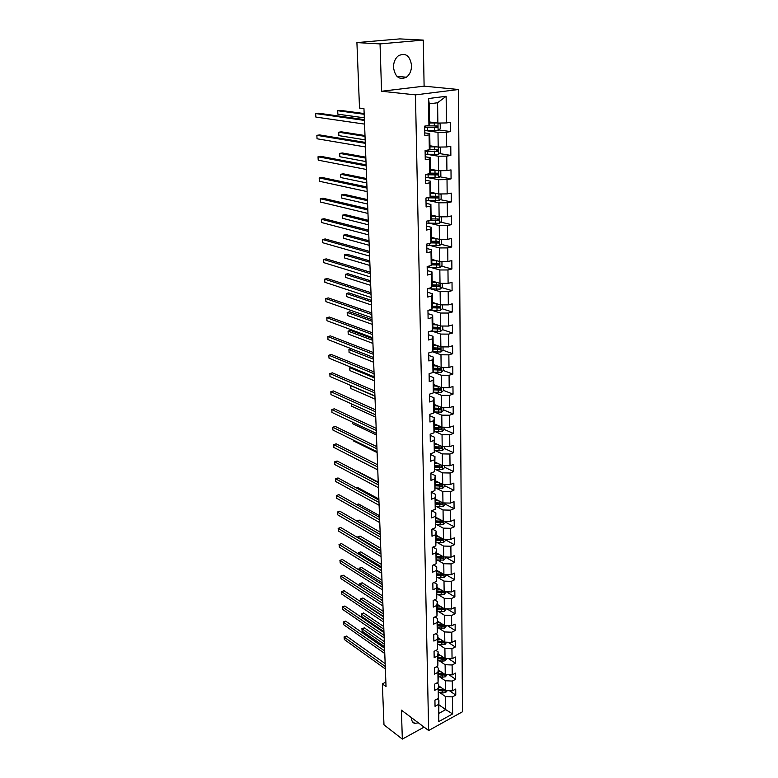 <?xml version="1.0" encoding="UTF-8"?>
<svg xmlns="http://www.w3.org/2000/svg" width="778" height="778" viewBox="0 0 778 778"><rect width="100%" height="100%" fill="white"/><g stroke="black" fill="none" stroke-linecap="round" stroke-linejoin="round"><path stroke-width="1.17" d="M393.493 67.394C395.068 77.061 399.386 80.328 406.437 77.207C409.802 74.562 411.504 70.662 411.562 65.498C410.025 55.685 405.649 52.437 398.433 55.724C395.156 58.418 393.512 62.308 393.493 67.394M411.669 717.822L411.64 718.843C411.786 721.41 412.855 722.918 414.859 723.384L418.34 722.801M423.29 40.086L380.043 43.908L381.56 91.25L424.107 86.163L423.29 40.086L399.775 38.9L356.917 42.596L359.514 108.084L363.968 108.657L386.034 686.585L382.358 683.881L383.982 724.833L402.333 739.1L424.107 727.119M424.107 86.163L458.514 89.509L462.463 711.773L428.649 730.523L415.452 94.877L458.514 89.509M429.553 121.971L437.868 123.07L437.596 102.754L429.262 103.853L429.592 124.276L428.931 125.491L424.671 126.114L424.837 135.537L429.086 134.886L429.33 149.794L425.099 150.485L425.265 159.743L429.485 159.033L429.719 173.698L425.527 174.447L425.692 183.559L429.874 182.791L430.108 197.213L425.955 198.02L426.111 206.987L430.253 206.16L430.487 220.349L426.363 221.224L426.519 230.045L430.633 229.15L430.866 243.125L426.772 244.049L426.928 252.733L431.002 251.79L431.226 265.541L427.171 266.514L427.326 275.062L431.372 274.06L431.596 287.597L427.569 288.628L427.725 297.04L431.732 295.99L431.946 309.313L427.958 310.403L428.104 318.679L432.082 317.58L432.296 330.699L428.347 331.827L428.484 339.986L432.432 338.838L432.646 351.753L428.717 352.93L428.863 360.963L432.782 359.767L432.986 372.497L429.086 373.712L429.232 381.628L433.113 380.384L433.317 392.919L429.456 394.183L429.592 401.973L433.453 400.689L433.647 413.03L429.816 414.343L429.952 422.016L433.774 420.694L433.978 432.85L430.176 434.202L430.302 441.768L434.105 440.397L434.299 452.378L430.526 453.769L430.652 461.218L434.416 459.817L434.61 471.624L430.866 473.053L430.993 480.386L434.737 478.947L434.921 490.578L431.207 492.046L431.333 499.281L435.048 497.803L435.233 509.269L431.537 510.776L431.664 517.905L435.349 516.388L435.534 527.688L431.868 529.225L431.994 536.256L435.651 534.7L435.836 545.845L432.198 547.42L432.315 554.344L435.943 552.759L436.127 563.749L432.519 565.353L432.636 572.19L436.244 570.566L436.419 581.399L432.831 583.033L432.947 589.773L436.526 588.129L436.701 598.807L433.142 600.47L433.258 607.112L436.808 605.44L436.983 615.972L433.453 617.664L433.57 624.219L437.09 622.507L437.265 632.903L433.754 634.624L433.871 641.082L437.372 639.351L437.537 649.601L434.056 651.351L434.163 657.721L437.644 655.961L437.81 666.075L434.348 667.855L434.455 674.137L437.907 672.348L438.072 682.325L434.639 684.125L434.746 690.329L438.179 688.511L438.335 698.352L434.921 700.19L435.038 706.307L438.442 704.469L438.724 721.605L452.631 713.922L445.726 709.643L445.551 696.602L439.667 692.478M428.931 125.491L428.484 98.543L446.144 96.287L446.426 122.934L450.559 122.321L450.647 131.589L438.773 129.936M452.631 713.922L452.446 696.894L455.772 695.094L455.714 689.036L452.388 690.825L452.281 681.042L455.626 679.272L455.568 673.126L452.213 674.896L452.115 664.986L455.48 663.235L455.422 657.011L452.047 658.752L451.94 648.706L455.334 646.985L455.276 640.673L451.872 642.385L451.765 632.213L455.188 630.511L455.13 624.121L451.697 625.804L451.59 615.486L455.033 613.823L454.974 607.336L451.522 608.989L451.415 598.535L454.877 596.891L454.819 590.327L451.347 591.951L451.23 581.351L454.722 579.736L454.663 573.075L451.162 574.67L451.055 563.924L454.566 562.338L454.498 555.589L450.977 557.155L450.87 546.244L454.401 544.707L454.342 537.851L450.793 539.387L450.676 528.33L454.245 526.813L454.177 519.869L450.608 521.367L450.491 510.154L454.08 508.676L454.012 501.625L450.413 503.094L450.297 491.715L453.905 490.266L453.846 483.119L450.219 484.548L450.092 473.005L453.739 471.604L453.671 464.349L450.024 465.74L449.898 454.031L453.564 452.66L453.496 445.308L449.82 446.66L449.694 434.776L453.389 433.453L453.321 425.984L449.616 427.297L449.49 415.238L453.214 413.954L453.146 406.379L449.412 407.653L449.285 395.419L453.039 394.164L452.961 386.471L449.198 387.707L449.071 375.288L452.854 374.082L452.777 366.282L448.994 367.469L448.857 354.856L452.67 353.698L452.592 345.772L448.77 346.92L448.643 334.122L452.475 333.003L452.407 324.961L448.556 326.06L448.42 313.057L452.29 311.988L452.213 303.828L448.332 304.879L448.196 291.682L452.096 290.661L452.018 282.365L448.109 283.367L447.963 269.966L451.892 268.994L451.824 260.572L447.875 261.525L447.739 247.91L451.697 246.986L451.619 238.438L447.642 239.332L447.496 225.503L451.493 224.638L451.415 215.944L447.408 216.79L447.262 202.737L451.289 201.93L451.201 193.1L447.165 193.887L447.019 179.611L451.075 178.862L450.997 169.886L446.922 170.615L446.767 156.106L450.861 155.415L450.783 146.303L446.679 146.964L446.523 132.221L450.647 131.589M429.33 149.794L429.981 148.413L429.748 133.602L424.788 132.892M425.751 130.616L437.995 132.348L438.189 147.081L429.942 145.787M429.748 133.602L429.086 134.886M446.523 132.221L437.995 132.348M446.679 146.964L438.189 147.081M429.719 173.698L430.37 172.162L430.137 157.594L425.216 156.767M427.044 154.345L438.315 156.213L438.51 170.713L430.322 169.234M430.137 157.594L429.485 159.033M446.767 156.106L438.315 156.213M446.922 170.615L438.51 170.713M430.108 197.213L430.749 195.531L430.516 181.196L425.634 180.253M428.065 177.695L438.627 179.699L438.821 193.965L430.691 192.312M430.516 181.196L429.874 182.791M447.019 179.611L438.627 179.699M447.165 193.887L438.821 193.965M430.487 220.349L431.119 218.521L430.895 204.41L426.043 203.369M428.911 200.675L438.938 202.805L439.123 216.848L431.061 215.02M430.895 204.41L430.253 206.16M447.262 202.737L438.938 202.805M447.408 216.79L439.123 216.848M430.866 243.125L431.489 241.151L431.265 227.264L426.451 226.116M429.67 223.296L439.239 225.552L439.424 239.361L431.42 237.378M431.265 227.264L430.633 229.15M447.496 225.503L439.239 225.552M447.642 239.332L439.424 239.361M431.226 265.541L431.848 263.431L431.625 249.757L426.85 248.513M430.351 245.566L439.541 247.939L439.726 261.534L431.78 259.385M431.625 249.757L431.002 251.79M447.739 247.91L439.541 247.939M447.875 261.525L439.726 261.534M431.596 287.597L432.198 285.361L431.985 271.901L427.248 270.559M430.973 267.496L439.833 269.976L440.017 283.367L432.13 281.062M431.985 271.901L431.372 274.06M447.963 269.966L439.833 269.976M448.109 283.367L440.017 283.367M431.946 309.313L432.549 306.95L432.335 293.695L427.637 292.265M431.547 289.095L440.124 291.672L440.299 304.859L432.48 302.399M432.335 293.695L431.732 295.99M448.196 291.682L440.124 291.672M448.332 304.879L440.299 304.859M439.269 327.46L438.452 328.559L432.899 328.209L432.685 315.158L428.017 313.641M432.091 310.354L440.416 313.038L440.581 326.021L432.821 323.424M432.685 315.158L432.082 317.58M432.899 328.209L432.296 330.699M448.42 313.057L440.416 313.038M448.556 326.06L440.581 326.021M432.646 351.753L433.239 349.147L433.025 336.3L428.396 334.686M432.597 331.302L440.698 334.073L440.863 346.871L433.151 344.119M433.025 336.3L432.432 338.838M448.643 334.122L440.698 334.073M448.77 346.92L440.863 346.871M432.986 372.497L433.57 369.764L433.365 357.112L428.766 355.41M433.074 351.928L440.97 354.797L441.136 367.401L433.482 364.522M433.365 357.112L432.782 359.767M448.857 354.856L440.97 354.797M448.994 367.469L441.136 367.401M433.317 392.919L433.9 390.07L433.696 377.612L429.125 375.832M433.531 372.254L441.243 375.21L441.408 387.629L433.813 384.614M433.696 377.612L433.113 380.384M449.071 375.288L441.243 375.21M449.198 387.707L441.408 387.629M433.647 413.03L434.221 410.084L434.027 397.801L429.485 395.953M433.968 392.277L441.515 395.321L441.68 407.555L434.134 404.414M434.027 397.801L433.453 400.689M449.285 395.419L441.515 395.321M449.412 407.653L441.68 407.555M433.978 432.85L434.542 429.796L434.348 417.698L429.845 415.763M434.387 412.009L441.778 415.141L441.943 427.18L434.445 423.922M434.348 417.698L433.774 420.694M449.49 415.238L441.778 415.141M449.616 427.297L441.943 427.18M434.299 452.378L434.659 437.304L430.195 435.301M434.795 431.45L442.04 434.659L442.196 446.533L434.756 443.149M434.659 437.304L434.105 440.397M449.694 434.776L442.04 434.659M449.82 446.66L442.196 446.533M434.61 471.624L434.97 456.618L430.535 454.537M435.184 450.608L442.303 453.895L442.458 465.604L435.067 462.103M434.97 456.618L434.416 459.817M449.898 454.031L442.303 453.895M450.024 465.74L442.458 465.604M434.921 490.578L435.281 475.65L430.876 473.51M435.563 469.504L442.556 472.859L442.711 484.393L435.369 480.785M435.281 475.65L434.737 478.947M450.092 473.005L442.556 472.859M450.219 484.548L442.711 484.393M435.233 509.269L435.583 494.419L431.207 492.202M435.923 488.117L442.799 491.55L442.954 502.919L435.661 499.204M435.583 494.419L435.048 497.803M450.297 491.715L442.799 491.55M450.413 503.094L442.954 502.919M435.534 527.688L435.884 512.906L431.693 510.708M436.283 506.468L443.052 509.979L443.197 521.182L435.962 517.36M435.884 512.906L435.349 516.388M450.491 510.154L443.052 509.979M450.608 521.367L443.197 521.182M435.836 545.845L436.186 531.141L432.315 529.04M436.623 524.567L443.295 528.136L443.441 539.193L436.244 535.264M436.186 531.141L435.651 534.7M450.676 528.33L443.295 528.136M450.793 539.387L443.441 539.193M436.127 563.749L436.477 549.112L432.899 547.119M436.964 542.412L443.528 546.049L443.674 556.941L436.536 552.915M436.477 549.112L435.943 552.759M450.87 546.244L443.528 546.049M450.977 557.155L443.674 556.941M436.419 581.399L436.759 566.841L433.463 564.935M437.285 560.014L443.771 563.71L443.907 574.456L436.818 570.332M436.759 566.841L436.244 570.566M451.055 563.924L443.771 563.71M451.162 574.67L443.907 574.456M436.701 598.807L437.041 584.317L433.998 582.508M437.606 577.364L444.005 581.127L444.141 591.718L437.09 587.507M437.041 584.317L436.526 588.129M451.23 581.351L444.005 581.127M451.347 591.951L444.141 591.718M436.983 615.972L437.324 601.55L434.513 599.828M437.926 594.489L444.228 598.301L444.374 608.756L437.372 604.448M437.324 601.55L436.808 605.44M451.415 598.535L444.228 598.301M451.522 608.989L444.374 608.756M437.265 632.903L437.596 618.549L435.009 616.925M438.228 611.372L444.462 615.242L444.598 625.551L437.635 621.155M437.596 618.549L437.09 622.507M451.59 615.486L444.462 615.242M451.697 625.804L444.598 625.551M437.537 649.601L437.868 635.315L435.486 633.778M438.529 628.031L444.685 631.95L444.822 642.122L437.907 637.649M437.868 635.315L437.372 639.351M451.765 632.213L444.685 631.95M451.872 642.385L444.822 642.122M437.81 666.075L438.14 651.857L435.943 650.398M438.821 644.466L444.899 648.444L445.035 658.48L438.17 653.919M438.14 651.857L437.644 655.961M451.94 648.706L444.899 648.444M452.047 658.752L445.035 658.48M438.072 682.325L438.403 668.176L436.38 666.804M439.113 660.678L445.123 664.704L445.249 674.614L438.432 669.975M438.403 668.176L437.907 672.348M452.115 664.986L445.123 664.704M452.213 674.896L445.249 674.614M438.335 698.352L438.666 684.28L436.808 682.987M439.395 676.685L445.337 680.76L445.463 690.533L438.685 685.817M438.666 684.28L438.179 688.511M452.281 681.042L445.337 680.76M452.388 690.825L445.463 690.533M438.724 721.605L438.918 700.161L437.217 698.955M438.996 704.829L445.726 709.643L439.132 713.241M438.918 700.161L438.442 704.469M452.446 696.894L445.551 696.602M380.043 43.908L356.917 42.596M381.56 91.25L415.452 94.877M428.649 730.523L401.409 710.149L402.333 739.1M385.859 682.102L382.358 683.881M446.144 96.287L437.596 102.754M429.262 103.853L428.484 98.543M446.426 122.934L437.868 123.07M455.772 695.094L449.421 690.699M455.626 679.272L448.974 674.759M455.48 663.235L448.498 658.616M455.334 646.985L447.992 642.249M455.188 630.511L447.467 625.658M455.033 613.823L446.912 608.834M454.877 596.891L446.329 591.795M454.722 579.736L445.891 574.611M454.566 562.338L445.668 557.33M454.401 544.707L445.454 539.815M454.245 526.813L445.23 522.048M454.08 508.676L444.997 504.037M436.905 499.904L435.67 499.272M453.905 490.266L444.773 485.764M435.923 481.417L435.369 481.144M453.739 471.604L444.539 467.238M453.564 452.66L444.296 448.439M453.389 433.453L444.063 429.378M453.214 413.954L443.81 410.025M453.039 394.164L443.567 390.4L443.528 387.648M440.105 389.019L439.366 388.728M452.854 374.082L443.236 370.445M439.755 369.132L438.442 368.626M452.67 353.698L442.896 350.197M439.366 348.933L437.265 348.174M452.475 333.003L442.546 329.648M438.909 328.413L435.904 327.402M452.29 311.988L442.186 308.788M438.325 307.563L434.377 306.308M452.096 290.661L441.816 287.617M437.362 286.294L432.646 284.894M451.892 268.994L441.427 266.115M435.991 264.617L431.829 263.479M451.697 246.986L441.029 244.282M434.387 242.61L431.275 241.812M451.493 224.638L440.62 222.119M432.529 220.252L430.672 219.824M451.289 201.93L440.183 199.615M430.341 197.554L429.378 197.359M451.075 178.862L439.735 176.752M427.618 174.496L426.461 174.282M450.861 155.415L439.269 153.529M385.149 663.624L346.463 636.093L344.216 637.143L385.266 666.474M344.343 639.526L344.061 636.919L344.343 639.526L385.353 668.934M344.061 636.919L346.463 636.093M439.58 686.439L438.695 686.284M441.476 687.762L438.714 687.285M447.35 690.611L445.541 692.595L442.604 692.974L438.792 692.323M384.313 641.607L364.279 627.807L362.081 628.838L362.188 631.201L384.507 646.693M444.452 689.823L438.743 689.201M438.763 690.417L442.575 691.068L445.308 690.426M444.734 690.971L438.743 689.415M384.42 644.281L362.081 628.838L364.279 627.807M362.188 631.201L361.896 628.634M384.565 648.21L345.665 621.145L343.399 622.186L384.672 651.011M343.526 624.598L343.244 621.982L343.526 624.598L384.77 653.51M343.244 621.982L345.665 621.145M383.972 632.602L344.858 606.023L342.573 607.035L384.079 635.363M342.699 609.475L342.417 606.869L342.699 609.475L384.167 637.882M342.417 606.869L344.858 606.023M439.356 670.607L438.442 670.451M441.272 671.9L438.452 671.433M447.146 674.691L445.327 676.802L442.371 677.181L438.539 676.539M383.739 626.543L363.598 612.986L361.381 613.998L361.488 616.39L383.933 631.61M444.316 673.972L438.481 673.378M438.5 674.604L442.342 675.246L445.123 674.526M444.51 675.148L438.491 673.612M383.836 629.178L361.381 613.998L363.598 612.986M361.488 616.39L361.196 613.813M439.132 654.561L438.179 654.405M441.058 655.835L438.189 655.377M446.951 658.548L445.113 660.794L442.137 661.174L438.277 660.541M383.155 611.294L362.908 597.981L360.671 598.972L360.788 601.394L383.35 616.351M444.17 657.906L438.228 657.342M438.247 658.587L442.108 659.209L444.296 659.122L444.928 658.402M444.296 659.122L438.228 657.614M383.253 613.891L360.671 598.972L362.908 597.981M360.788 601.394L360.486 598.817M383.369 616.789L344.032 590.706L341.736 591.708L383.466 619.502M341.873 594.178L341.581 591.562L341.873 594.178L383.564 622.06M341.581 591.562L344.032 590.706M382.757 600.772L343.205 575.195L340.89 576.177L382.854 603.436M341.027 578.686L340.735 576.06L341.027 578.686L382.951 606.023M340.735 576.06L343.205 575.195M382.134 584.55L342.369 559.499L340.035 560.461L382.231 587.157M340.171 563L340.035 560.461L340.171 563L382.338 589.782M339.879 560.364L342.369 559.499M438.909 638.3L437.917 638.145M440.844 639.555L437.926 639.098M446.737 642.2L444.899 644.573L438.014 644.34M382.562 595.86L362.208 582.79L359.961 583.772L360.068 586.097L359.776 583.636L362.208 582.79M444.034 641.617L437.965 641.091M437.985 642.346L444.073 642.871L444.715 642.064M444.073 642.871L437.965 641.393M382.659 598.399L359.776 583.636M438.685 621.817L437.644 621.661M440.63 623.052L437.664 622.595M446.533 625.619L444.676 628.138L437.751 627.904M381.969 580.223L361.498 567.415L359.232 568.378L359.319 570.177M443.83 625.123L437.693 624.617M437.713 625.891L443.849 626.407L444.491 625.493M443.849 626.407L437.703 624.958M382.066 582.722L359.047 568.271L361.498 567.415M359.232 570.118L359.047 568.271M438.461 605.119L437.372 604.953M440.416 606.325L437.392 605.877M446.319 608.814L444.452 611.479L437.479 611.255M381.366 564.39L360.778 551.855L358.502 552.798L358.561 554.043M443.781 608.396L437.421 607.919M437.45 609.213L443.616 609.709L444.248 608.678M443.616 609.709L437.431 608.299M381.463 566.841L358.318 552.72L360.778 551.855M358.405 553.946L358.318 552.72M438.228 588.187L437.1 588.022M440.202 589.364L437.119 588.927M446.105 591.786L444.228 594.587L437.207 594.382M380.753 548.354L360.049 536.091L357.754 537.024L357.792 537.705M443.732 591.475L437.148 590.998M437.168 592.311L443.382 592.787L443.927 591.591M443.382 592.787L437.158 591.406M380.841 550.756L357.579 536.966L360.049 536.091M357.608 537.598L357.579 536.966M438.004 571.023L436.828 570.858M439.988 572.17L436.837 571.742M445.891 574.514L445.901 575.496L444.005 577.471L436.925 577.276M380.131 532.123L359.31 520.132L357.014 521.153M436.896 575.175L443.149 575.632L443.372 574.281L436.876 573.843M443.149 575.632L436.876 574.29M380.218 534.467L356.83 521.017L359.31 520.132M437.771 553.615L436.546 553.45M439.774 554.743L436.555 554.315M445.668 556.999L445.677 558.137L443.771 560.111L436.653 559.927M379.508 515.668L358.57 503.979L356.752 504.679M436.614 557.797L442.915 558.244L443.11 556.873L436.594 556.445M442.915 558.244L436.604 556.931M356.674 504.64L358.57 503.979M437.547 535.974L436.254 535.809M439.56 537.073L436.273 536.645M445.444 539.242L445.463 540.545L443.538 542.509L436.351 542.334M378.867 499.009L357.812 487.611L356.645 488.049M436.332 540.175L442.672 540.613L442.857 539.222L436.302 538.814M442.672 540.613L436.312 539.329M356.616 488.039L357.812 487.611M437.314 518.07L435.972 517.905M439.346 519.15L435.981 518.731M445.22 521.231L445.23 522.699L443.295 524.664L436.02 524.498M378.225 482.127L357.053 471.04M436.04 522.31L442.429 522.728L442.585 521.318L436.02 520.929M442.429 522.728L436.03 521.484M437.09 499.923L435.67 499.758M439.132 500.964L435.69 500.565M444.987 502.967L445.006 504.601L443.052 506.566L435.68 506.4M435.748 504.193L442.176 504.591L442.322 503.162L435.719 502.792M442.176 504.591L435.729 503.385M354.029 457.795L377.758 469.912M436.866 481.524L435.379 481.349M438.918 482.535L435.388 482.136M444.753 484.441L444.773 486.24L442.808 488.205L435.34 488.049M435.447 485.812L441.923 486.192L442.04 484.752L435.427 484.393M441.923 486.192L435.437 485.034M353.193 440.017L353.231 440.805L377.097 452.563M353.231 440.805L353.086 439.959M436.643 462.852L435.077 462.677M438.714 463.824L435.087 463.435M444.52 465.643L444.539 467.627L442.556 469.591L434.98 469.435M435.145 467.17L441.671 467.539L441.768 466.071L435.126 465.73M441.671 467.539L435.135 466.411M352.346 422.065L352.424 423.602L376.426 434.98M352.424 423.602L352.162 421.977M436.429 443.907L434.766 443.742M438.51 444.851L434.776 444.471M444.277 446.572L444.306 448.731L442.303 450.695L434.62 450.55M434.844 448.264L441.408 448.605L441.486 447.126L434.814 446.796M441.408 448.605L434.824 447.525M351.491 403.87L351.598 406.165L375.745 417.164M351.598 406.165L351.306 403.792M436.215 424.691L434.455 424.516M438.306 425.605L434.464 425.226M444.034 427.219L444.063 429.573L442.05 431.527L434.25 431.391M434.532 429.077L441.145 429.398L441.194 427.9L434.503 427.589M441.145 429.398L434.513 428.357M374.947 396.187L350.635 385.645L350.771 388.504L375.054 399.104M350.917 385.557L350.771 388.504M436.001 405.192L434.143 405.017M438.111 406.067L434.153 405.708M443.781 407.575L443.82 410.132L441.787 412.087L433.861 411.961M434.212 409.607L440.883 409.909L440.902 408.392L434.192 408.1M440.883 409.909L434.202 408.917M374.247 377.836L349.789 367.712L349.925 370.6L374.354 380.792M351.141 367.313L349.614 367.965L349.925 370.6M435.797 385.402L433.823 385.227M437.926 386.248L433.832 385.888M443.567 390.4L441.525 392.345L433.463 392.229M373.469 357.491L351.413 348.826L348.933 349.526L349.079 352.463L373.644 362.237M433.891 389.856L440.611 390.138L440.611 388.601L433.871 388.319M440.611 390.138L433.881 389.185M373.528 359.232L348.933 349.526L349.079 352.463M435.612 365.32L433.492 365.145M437.751 366.127L433.502 365.777M443.275 367.42L443.314 370.377L441.262 372.322L433.045 372.215M372.75 338.702L350.567 330.426L348.067 331.107L348.213 334.073L372.925 343.419M433.56 369.803L440.338 370.065L440.309 368.509L433.541 368.247M439.035 369.569L433.56 369.161M372.808 340.375L348.067 331.107L348.213 334.073M437.586 345.704L433.171 345.374M435.427 344.936L433.161 344.761M443.022 346.881L443.061 350.051L440.99 351.987L432.276 351.87M372.02 319.661L349.701 311.784L347.192 312.435L347.328 315.44L372.195 324.338M433.171 349.448L440.085 349.682L440.037 348.106L433.21 347.873M440.085 349.682L433.229 348.836M372.079 321.256L347.192 312.435L347.328 315.44M437.431 324.961L432.84 324.65M435.262 324.241L432.831 324.066M442.76 326.031L442.799 329.415L440.708 331.35L430.681 331.165M371.281 300.337L348.836 292.878L346.298 293.501L346.443 296.554L371.466 304.995M432.762 328.783L439.833 328.997L439.755 327.402L432.879 327.188M371.339 301.864L346.298 293.501L346.443 296.554M437.285 303.906L432.5 303.615M435.116 303.226L432.49 303.06M442.488 304.859L442.536 308.467L440.436 310.403L428.979 310.121M370.532 280.751L347.951 273.72L345.393 274.313L345.539 277.406L370.707 285.37M432.335 307.806L439.57 307.991L439.463 306.376L432.539 306.192M438.967 306.444L438.257 307.573L432.471 307.261M370.591 282.2L345.393 274.313L345.539 277.406M381.512 568.105L341.513 543.598L339.159 544.542L381.609 570.673M339.305 547.109L339.159 544.542L339.305 547.109L381.706 573.328M339.014 544.474L341.513 543.598M380.87 551.446L340.647 527.494L338.284 528.427L380.967 553.955M338.43 531.024L338.284 528.427L338.43 531.024L381.074 556.649M338.138 528.388L340.647 527.494M380.228 534.574L339.772 511.185L337.399 512.099L380.316 537.024M337.535 514.735L337.399 512.099L337.535 514.735L380.423 539.757M337.244 512.089L339.772 511.185M379.576 517.467L338.887 494.672L336.495 495.567L379.664 519.86M336.641 498.231L336.495 495.567L336.641 498.231L379.771 522.631M336.349 495.586L338.887 494.672M378.915 500.128L337.992 477.945L335.581 478.81L379.003 502.462M335.726 481.514L335.581 478.81L335.726 481.514L379.11 505.272M335.435 478.859L337.992 477.945M378.244 482.555L337.088 460.994L334.657 461.85L378.332 484.83M334.803 464.583L334.657 461.85L334.803 464.583L378.439 487.67M377.563 464.738L336.164 443.82L333.723 444.656L377.641 466.956M333.869 447.428L333.723 444.656L333.869 447.428L377.758 469.834M376.873 446.679L335.24 426.432L332.77 427.239L376.951 448.828M332.926 430.049L332.77 427.239L332.926 430.049L377.067 451.755M376.173 428.367L334.287 408.8L331.807 409.588L376.251 430.448M331.963 412.437L331.807 409.588L331.963 412.437L376.367 433.414M375.463 409.802L333.334 390.935L330.835 391.704L375.541 411.815M330.99 394.582L330.835 391.704L330.99 394.582L375.657 414.82M374.743 390.974L332.362 372.837L329.843 373.576L374.821 392.919M329.998 376.494L329.843 373.576L329.998 376.494L374.938 395.963M374.014 371.874L331.379 354.486L328.841 355.206L374.082 373.751M329.006 358.162L328.841 355.206L329.006 358.162L374.208 376.834M373.275 352.502L330.387 335.892L327.83 336.582L373.343 354.301M327.995 339.578L327.83 336.582L327.995 339.578L373.459 357.442M372.526 332.858L329.376 317.035L326.799 317.696L372.594 334.579M326.964 320.74L326.799 317.696L326.964 320.74L372.711 337.759M371.767 312.921L328.355 297.916L325.758 298.558L371.826 314.565M325.924 301.64L325.758 298.558L325.924 301.64L371.952 317.794M370.989 292.703L327.314 278.534L324.698 279.146L371.048 294.259M324.864 282.278L324.698 279.146L324.864 282.278L371.174 297.536M370.211 272.183L326.264 258.889L323.619 259.473L370.26 273.652M323.794 262.643L323.619 259.473L323.794 262.643L370.396 276.978M369.414 251.352L325.194 238.953L322.539 239.507L369.462 252.733M322.714 242.726L322.539 239.507L322.714 242.726L369.599 256.108M368.607 230.22L324.115 218.744L321.431 219.27L368.655 231.504M321.606 222.527L321.431 219.27L321.606 222.527L368.782 234.937M367.79 208.757L323.016 198.234L320.312 198.73L367.829 209.963M320.497 202.047L320.312 198.73L320.497 202.047L367.965 213.435M437.148 282.531L432.15 282.249M434.99 281.899L432.14 281.733M442.215 283.367L442.264 287.208L440.144 289.134L427.569 288.755M369.774 260.893L347.056 254.289L344.479 254.853L344.635 257.995L369.949 265.473M431.887 286.499L439.307 286.664L439.171 285.04L432.198 284.874M438.666 285.098L437.849 286.294L432.033 285.983M369.832 262.254L344.479 254.853L344.635 257.995M437.032 260.805L431.8 260.562M434.892 260.231L431.79 260.066M441.943 261.534L441.992 265.609L439.862 267.525L427.19 267.204M369.005 240.742L346.142 234.586L343.555 235.131L343.701 238.311L369.18 245.284M431.42 264.87L439.035 265.006L438.87 263.363L431.839 263.217M438.345 263.421L437.713 264.646L431.566 264.384M369.054 242.026L343.555 235.131L343.701 238.311M436.935 238.749L431.44 238.525M434.844 238.224L431.44 238.068M441.515 239.361L441.719 243.679L439.56 245.585L426.801 245.323M368.227 220.3L345.218 214.611L342.612 215.127L342.767 218.346L368.402 224.813M430.934 242.911L438.753 243.008L438.568 241.345L431.459 241.229M438.024 241.404L437.431 242.678L431.07 242.454M368.276 221.506L342.612 215.127L342.767 218.346M436.866 216.333L431.08 216.148M434.844 215.876L431.07 215.73M440.834 216.829L441.379 217.072L441.437 221.399L439.269 223.305L426.402 223.092M367.44 199.567L344.284 194.354L341.659 194.84L341.814 198.108L367.605 204.04M429.505 220.563L438.481 220.67L438.267 218.988L430.993 218.89M437.693 219.036L436.915 220.398L430.545 220.174M367.479 200.685L341.659 194.84L341.814 198.108M366.953 186.983L321.898 177.442L319.175 177.899L367.002 188.082M319.359 181.255L319.175 177.899L319.359 181.255L367.128 191.612M436.837 193.557L430.711 193.421M434.912 193.168L430.711 193.032M440.173 193.946L441.097 194.383L441.155 198.769L438.967 200.675L425.994 200.5M366.632 178.532L343.341 173.815L340.686 174.262L340.842 177.578L366.798 182.956M427.025 197.816L438.189 197.972L437.956 196.27L430.497 196.202M437.353 196.319L436.594 197.738L428.659 197.495M366.671 179.553L340.686 174.262L340.842 177.578M366.107 164.868L320.769 156.339L318.027 156.767L366.146 165.87M318.212 160.171L318.027 156.767L318.212 160.171L366.282 169.448M436.847 170.411L430.341 170.324M435.077 170.09L430.331 169.974M439.531 170.703L440.805 171.316L440.863 175.779L438.656 177.676L425.585 177.559M365.816 157.185L342.378 152.974L339.704 153.383L339.869 156.748L365.981 161.571M425.537 174.739L437.897 174.914L437.635 173.193L429.952 173.144M437.003 173.241L436.264 174.719L425.955 174.369M365.854 158.119L339.704 153.383L339.869 156.748M365.252 142.413L319.622 134.925L316.86 135.323L365.29 143.317M317.045 138.776L316.86 135.323L317.045 138.776L365.427 146.954M436.915 146.886L429.962 146.857M435.379 146.643L429.952 146.536M438.909 147.071L440.513 147.888L440.572 152.42L438.345 154.307L425.167 154.248M425.712 151.068L425.79 150.368M364.989 135.528L341.406 131.832L338.712 132.211L338.877 135.625L365.154 139.865M425.119 151.389L437.606 151.477L437.314 149.736L429.359 149.726M436.643 149.784L435.933 151.331L425.109 151.01M365.018 136.354L338.712 132.211L338.877 135.625M364.386 119.608L318.455 113.209L315.674 113.559L364.415 120.405M315.858 117.07L315.674 113.559L315.858 117.07L364.551 124.101M437.071 122.963L429.573 123.002M435.68 122.778L429.573 122.73M438.296 123.06L440.212 124.072L440.27 128.681L438.024 130.558L424.749 130.568M424.691 127.65L437.304 127.67L436.993 125.9L426.286 125.88M364.153 113.539L340.414 110.379L337.701 110.729L337.866 114.191L364.318 117.838M436.283 125.958L435.602 127.553L424.691 127.32M364.182 114.269L337.701 110.729L337.866 114.191M445.59 692.537L445.561 690.533M442.556 689.853L442.536 688.491M442.604 692.974L442.575 691.068M445.376 676.743L445.347 674.614M442.322 674.02L442.303 672.61M442.371 677.181L442.342 675.246M445.162 660.746L445.133 658.48M442.089 657.964L442.069 656.506M442.137 661.174L442.108 659.209M444.948 644.524L444.909 642.132M441.855 641.704L441.836 640.187M441.904 644.952L441.875 642.959M444.724 628.089L444.695 625.561M441.612 625.22L441.593 623.655M441.661 628.507L441.632 626.494M444.501 611.43L444.471 608.756M441.369 608.503L441.35 606.889M441.418 611.848L441.389 609.796M444.277 594.538L444.238 591.727M441.126 591.572L441.097 589.899M441.175 594.956L441.145 592.885M444.053 577.422L444.014 574.456M440.873 574.397L440.844 572.676M440.922 577.83L440.893 575.73M443.82 560.063L443.771 556.951M440.62 556.99L440.591 555.2M440.669 560.471L440.64 558.332M443.586 542.461L443.538 539.193M440.358 539.339L440.329 537.491M440.406 542.859L440.377 540.7M443.343 524.615L443.295 521.182M440.095 521.435L440.066 519.529M440.154 525.014L440.115 522.816M443.1 506.517L443.052 502.919M439.833 503.278L439.803 501.314M439.881 506.906L439.852 504.679M442.857 488.156L442.808 484.393M439.56 484.859L439.531 482.837M439.619 488.545L439.58 486.289M442.604 469.542L442.556 465.604M439.288 466.178L439.259 464.087M439.346 469.912L439.307 467.627M442.361 450.647L442.303 446.533M439.016 447.233L438.986 445.074M439.074 451.016L439.035 448.702M442.099 431.479L442.04 427.19M438.734 428.007L438.704 425.77M438.792 431.848L438.753 429.495M441.846 412.039L441.778 407.555M438.452 408.489L438.413 406.194M438.51 412.389L438.471 410.006M441.573 392.297L441.515 387.629M438.16 388.689L438.121 386.326M438.218 392.647L438.179 390.225M441.311 372.273L441.243 367.401M437.868 368.597L437.829 366.156M437.926 372.613L437.888 370.153M441.038 351.938L440.97 346.871M437.567 348.204L437.528 345.695M437.625 352.278L437.596 349.779M438.743 349.215L440.056 349.692M440.766 331.302L440.688 326.021M437.265 327.499L437.226 324.951M437.324 331.632L437.285 329.104M438.452 328.559L439.774 329.006M440.484 310.354L440.406 304.859M430.399 310.247L430.39 309.741M436.954 306.474L436.925 303.897M437.022 310.675L436.983 308.107M438.15 307.582L439.482 308.01M440.202 289.085L440.124 283.367M430.039 288.998L430.02 288.006M436.643 285.127L436.614 282.511M436.711 289.397L436.672 286.781M437.849 286.294L439.191 286.693M439.91 267.476L439.833 261.534M429.67 267.428L429.651 265.92M436.332 263.45L436.293 260.786M436.39 267.788L436.351 265.133M437.547 264.666L438.899 265.035M439.619 245.547L439.541 239.361M429.3 245.517L429.262 243.485M436.011 241.443L435.972 238.729M436.069 245.838L436.03 243.144M437.236 242.707L438.598 243.047M439.317 223.257L439.239 216.848M428.921 223.267L428.882 220.689M435.68 219.075L435.641 216.333M435.748 223.549L435.709 220.806M436.915 220.398L438.286 220.719M439.016 200.627L438.928 193.965M428.542 200.666L428.493 197.884M435.349 196.357L435.31 193.566M435.417 200.909L435.379 198.118M436.594 197.738L437.975 198.03M438.714 177.627L438.617 170.713M428.153 177.705L428.104 174.875M435.019 173.28L434.97 170.45M435.077 177.899L435.038 175.069M436.264 174.719L437.664 174.972M438.403 154.258L438.306 147.081M427.754 154.365L427.706 151.496M434.669 149.833L434.63 146.945M434.737 154.521L434.698 151.652M435.933 151.331L437.343 151.554M438.082 130.51L437.985 123.07M427.346 130.655L427.297 127.748M434.328 125.997L434.28 123.07M434.396 130.762L434.348 127.845M435.602 127.553L437.012 127.748M396.936 76.351L406.437 77.207M412.252 721.42L414.859 723.384M438.52 328.549L439.833 328.997M438.257 307.573L439.57 307.991M437.985 286.275L439.307 286.664M437.713 264.646L439.035 265.006M437.431 242.678L438.753 243.008M437.148 220.369L438.481 220.67M436.857 197.7L438.189 197.972M436.565 174.661L437.897 174.914M436.264 151.263L437.606 151.477M425.381 127.368L425.362 126.017M435.952 127.485L437.304 127.67"/></g></svg>
